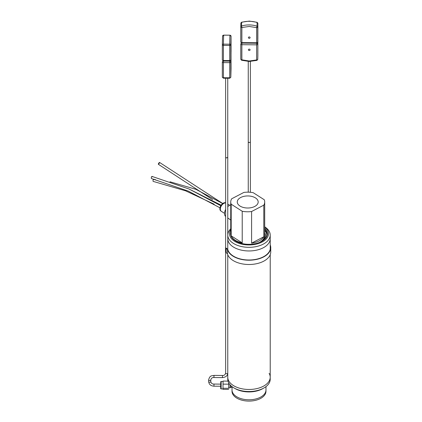 <?xml version="1.0" encoding="UTF-8"?>
<svg xmlns="http://www.w3.org/2000/svg" width="422" height="422" viewBox="0 0 422 422"><rect width="100%" height="100%" fill="white"/><g stroke="black" fill="none" stroke-linecap="round" stroke-linejoin="round"><path stroke-width="0.63" d="M269.115 373.317A21.227 12.254 180 0 1 270.217 377.221L270.217 379.267A21.227 12.254 180 0 1 264.884 387.391A21.227 12.254 180 0 1 263.998 387.934L262.8 388.625A19.528 11.273 180 0 1 235.181 388.625L233.978 387.934A21.227 12.254 180 0 1 227.764 379.267L227.764 377.221A21.227 12.254 0 0 0 237.48 387.517A21.227 12.254 0 0 0 259.145 387.982A21.227 12.254 0 0 0 270.217 377.221A21.227 12.254 180 0 1 257.705 388.393A21.227 12.254 180 0 1 234.922 386.399A21.227 12.254 180 0 1 227.764 377.221L227.764 254.688M263.998 387.934A21.227 12.254 180 0 1 234.922 388.446A21.227 12.254 180 0 1 233.978 387.934M264.531 238.509A16.442 9.49 0 0 0 264.119 237.892M236.167 241.326A17.84 10.302 180 0 1 235.128 240.651M264.705 228.112A18.436 10.645 180 0 1 262.025 241.205A18.436 10.645 180 0 1 235.951 241.205L235.951 241.205A18.436 10.645 180 0 1 230.744 232.153M230.744 229.658A19.528 11.273 0 0 0 235.181 241.648A19.528 11.273 0 0 0 261.724 242.223A19.528 11.273 0 0 0 264.705 226.983M230.744 228.803A21.227 12.254 0 0 0 227.764 235.065A21.227 12.254 0 0 0 233.978 243.731A21.227 12.254 0 0 0 257.114 246.385A21.227 12.254 0 0 0 270.217 235.065A21.227 12.254 0 0 0 264.705 226.825M270.217 249.275L270.217 238.704A21.227 12.254 180 0 1 257.114 250.024A21.227 12.254 180 0 1 233.978 247.371A21.227 12.254 180 0 1 227.764 238.704L227.764 235.065M264.705 232.622A16.442 9.49 180 0 1 265.433 235.413A16.442 9.49 180 0 1 262.015 241.199M266.799 234.785A17.84 10.302 0 0 0 264.705 230.533M264.705 229.288A17.84 10.302 180 0 1 266.831 234.163A17.84 10.302 180 0 1 261.814 241.326M259.366 242.476A16.98 9.806 0 0 0 264.705 235.339L264.705 201.974A16.98 9.806 180 0 1 263.787 205.155L263.787 236.784A16.98 9.806 180 0 1 251.591 243.146L251.591 211.522A16.98 9.806 180 0 1 242.217 211.248L242.217 242.877A16.98 9.806 180 0 1 235.128 240.176A16.98 9.806 180 0 1 231.187 235.835L231.187 204.206A16.98 9.806 180 0 1 230.744 201.974A16.98 9.806 180 0 1 231.662 198.794L243.858 192.427A16.98 9.806 180 0 1 253.232 192.701L264.262 199.743A16.98 9.806 180 0 1 264.705 201.974M242.217 211.248L231.187 204.206M255.479 197.929A10.455 6.035 0 0 0 243.752 196.394A10.455 6.035 0 0 0 237.28 202.243A10.455 6.035 0 0 0 239.97 206.02A10.455 6.035 0 0 0 251.264 207.656A10.455 6.035 0 0 0 258.169 202.243A10.455 6.035 0 0 0 255.479 197.929M263.027 240.355A16.432 9.484 0 0 0 264.024 238.087M263.544 239.823A16.215 9.363 0 0 0 263.866 238.662M263.787 205.155L251.591 211.522M242.217 242.877L231.187 235.835M263.787 236.784L251.591 243.146M224.515 213.353L221.302 211.301A4.784 2.896 -57.4 0 1 220.616 207.429A4.784 2.896 -57.4 0 1 223.876 203.362A4.784 2.896 -57.4 0 1 225.643 202.956M225.643 216.47A6.826 4.13 -57.4 0 1 225.643 209.444M227.764 206.643A6.826 4.13 -57.4 0 1 229.573 205.335A6.826 4.13 -57.4 0 1 230.744 204.876M230.744 218.522A7.132 4.32 -57.4 0 1 230.744 216.95M225.643 202.787A4.774 2.891 122.6 0 0 223.412 203.087A4.774 2.891 122.6 0 0 220.168 207.144A4.774 2.891 122.6 0 0 220.854 211L221.128 211.174M219.989 207.814L188.354 191.134L151.429 178.538L151.255 178.052C151.556 176.501 151.851 176.111 152.152 176.887M159.115 163.509C158.192 164.58 158.065 164.469 158.725 163.172C159.648 162.101 159.78 162.212 159.115 163.509M214.16 204.19L185.596 190.823L153.191 181.391L152.975 181.012C153.117 179.477 153.408 179.012 153.856 179.614M270.217 235.065L270.217 238.704A21.227 12.254 180 0 1 259.145 249.465A21.227 12.254 180 0 1 237.48 249.001A21.227 12.254 180 0 1 227.764 238.704L227.764 249.465M232.01 389.833A16.98 9.806 0 0 0 232.01 389.986A16.98 9.806 0 0 0 248.859 399.787A16.98 9.806 0 0 0 265.971 390.134A16.98 9.806 0 0 0 265.971 389.986A16.98 9.806 0 0 0 265.971 389.833M232.079 386.673L232.01 389.986A16.98 9.806 180 0 1 232.01 389.981A16.98 9.806 180 0 0 236.979 396.917A16.98 9.806 180 0 0 255.489 399.043A16.98 9.806 180 0 0 265.971 389.986A16.98 9.806 180 0 1 265.971 389.986L265.971 386.621M231.404 387.064L231.388 387.364L230.333 387.354L230.027 387.876L230.022 384.769M230.333 387.354L230.328 385.107M231.388 387.364L231.372 386.104M232.053 387.074L231.388 387.064L231.377 386.109M228.698 387.865L228.677 382.823M228.007 381.113L223.09 381.066L223.027 384.125L228.645 384.173M223.027 384.125L223.001 388.266L228.624 388.319M223.001 388.266L223.043 389.353L228.666 389.401M265.971 389.986L265.971 391.284A16.98 9.806 180 0 1 255.489 400.341A16.98 9.806 180 0 1 236.979 398.215A16.98 9.806 180 0 1 232.01 391.284L232.01 389.986M256.634 27.63L257.04 26.153A22.076 18.025 -178.5 0 0 249.265 24.93A22.076 18.025 -178.5 0 0 241.489 26.016L241.864 27.499L249.249 26.47L256.634 27.63L256.634 42.754A1.102 0.638 0 0 0 257.752 42.131L257.752 27.003A1.102 0.902 -178.5 0 0 257.04 26.153L257.082 22.313L257.853 23.368A1.102 0.902 -178.5 0 0 257.135 22.524A22.076 18.025 -178.5 0 0 249.36 21.3A22.076 18.025 -178.5 0 0 241.584 22.387A1.102 0.902 -178.5 0 0 240.872 23.205L240.872 23.205A1.102 0.902 -178.5 0 0 240.872 23.226L240.777 26.834A1.102 0.902 -178.5 0 0 240.777 26.855A1.102 0.638 180 0 1 240.777 26.855A1.102 0.638 180 0 0 241.089 27.309A1.102 0.638 180 0 0 241.864 27.499L241.869 43.091L256.639 43.223L257.752 42.147A1.102 0.902 -178.5 0 0 257.752 42.131L257.853 38.502A1.102 0.638 0 0 0 257.853 38.492A1.102 0.638 0 0 0 257.853 38.481L257.752 27.003A1.102 0.638 180 0 1 257.42 27.451A1.102 0.638 180 0 1 256.634 27.63M257.082 22.313L249.37 21.1L241.658 22.176L241.489 26.016A1.102 0.902 -178.5 0 0 240.777 26.834L240.777 41.989A1.102 0.638 0 0 0 240.777 41.989L240.777 41.989A1.102 0.638 0 0 0 241.864 42.627L256.634 42.754L256.639 43.223M249.249 36.936A0.849 0.691 -178.5 0 0 249.249 38.323A0.849 0.691 -178.5 0 0 249.249 36.936M257.752 42.147L257.853 38.523A1.102 0.902 -178.5 0 0 257.853 38.523L257.853 38.523A1.102 0.902 -178.5 0 0 257.853 38.502L257.853 23.379A1.102 0.638 0 0 0 257.853 23.368A1.102 0.638 0 0 0 257.853 23.337M240.777 44.02L240.777 44.036A1.102 0.902 1.5 0 1 240.777 44.036A1.102 0.638 0 0 0 240.777 44.067L240.777 59.185A1.102 0.638 180 0 1 240.777 59.185A1.102 0.638 180 0 0 241.089 59.634A1.102 0.638 180 0 0 241.864 59.829L241.548 60.246L249.254 61.459L256.966 60.383L256.634 59.961L256.634 44.837L241.864 44.706L241.864 59.829L249.249 60.995L256.634 59.961A1.102 0.638 180 0 0 257.42 59.782A1.102 0.638 180 0 0 257.752 59.333A1.102 0.902 1.5 0 1 257.752 59.354L257.853 55.704A1.102 0.902 1.5 0 1 257.853 55.725L257.853 55.725A1.102 0.902 1.5 0 1 257.853 55.746M249.249 50.524A0.849 0.691 1.5 0 1 249.249 49.137A0.849 0.691 1.5 0 1 249.249 50.524M257.853 40.544A1.102 0.638 180 0 1 257.853 40.57L257.853 40.57A1.102 0.638 180 0 1 257.853 40.581L257.853 55.704A1.102 0.638 0 0 0 257.853 55.699A1.102 0.638 0 0 0 257.853 55.688M257.805 40.317A1.102 0.902 1.5 0 1 257.853 40.581L257.752 44.21A1.102 0.638 180 0 1 256.634 44.837L256.65 43.297A1.102 0.902 1.5 0 1 257.752 44.21L257.805 40.254M240.777 44.067L240.777 44.036A1.102 0.902 1.5 0 1 241.88 43.165L241.864 44.706A1.102 0.638 0 0 1 241.089 44.51A1.102 0.638 0 0 1 240.777 44.067L240.777 59.191L241.548 60.246M223.665 35.174A22.076 0.28 90.5 0 0 223.544 38.508A22.076 0.28 90.5 0 0 223.428 44.152A1.102 0.617 1 0 0 222.331 44.748L222.331 44.769A1.102 0.638 -0 0 0 222.331 44.769L222.331 44.748A1.102 0.617 1 0 1 222.331 44.748L222.558 36.176A1.102 1.066 -176.7 0 1 223.665 35.174L229.953 35.19L231.045 36.297A1.102 0.638 180 0 1 231.045 36.297A1.102 0.638 180 0 1 231.045 36.308A1.102 1.066 -176.7 0 0 229.948 35.226A22.076 0.28 90.5 0 0 229.826 38.56A22.076 0.28 90.5 0 0 229.71 44.204A1.102 0.617 1 0 1 230.818 44.832L231.045 36.308L231.045 51.431A1.102 0.638 -0 0 0 231.045 51.421L231.045 51.421A1.102 0.638 -0 0 0 231.045 51.41M230.934 49.938L230.924 51.484L230.934 49.938M229.7 60.589A1.102 0.638 -0 0 0 230.818 59.961L230.818 44.832A1.102 0.638 180 0 1 230.486 45.281A1.102 0.638 180 0 1 229.7 45.46L229.705 61.053L223.423 61L223.417 60.531L229.7 60.589M229.953 35.19L223.671 35.137L222.558 36.176A1.102 1.066 -176.7 0 0 222.558 36.229L222.331 44.758A1.102 0.638 -0 0 0 222.642 45.212A1.102 0.638 0 0 0 223.417 45.407L223.428 44.152L229.71 44.204L229.7 45.46L223.417 45.407L223.417 60.531A1.102 0.638 180 0 1 222.642 60.335A1.102 0.638 180 0 1 222.331 59.892A1.102 0.638 180 0 1 222.331 59.882L222.331 44.779M229.71 78.223L229.7 77.79A1.102 0.638 180 0 0 230.486 77.611A1.102 0.638 180 0 0 230.818 77.163A1.102 1.066 3.3 0 1 230.818 77.215L230.818 62.039L230.818 77.163L231.045 68.644A1.102 0.617 -179 0 0 231.045 68.638A1.102 0.638 180 0 1 231.045 68.628A1.102 0.638 180 0 1 231.045 68.638L231.045 68.644M230.934 63.527L230.939 61.987L230.934 63.527M223.428 78.165L223.417 62.609A1.102 0.638 180 0 1 222.331 61.976L222.331 61.976A1.102 0.638 180 0 1 222.331 61.965A1.102 0.902 1.5 0 1 223.433 61.074L222.331 59.892L222.331 44.769M222.331 61.923L222.331 77.089A1.102 0.638 0 0 0 222.642 77.542A1.102 0.638 0 0 0 223.417 77.738L229.7 77.79L229.7 62.667L223.417 62.609L223.433 61.074L229.716 61.127A1.102 0.902 1.5 0 1 230.818 62.039A1.102 0.638 0 0 1 230.486 62.488A1.102 0.638 0 0 1 229.7 62.667L229.716 61.053M231.045 53.473A1.102 0.638 180 0 1 231.045 53.499L231.045 53.499A1.102 0.638 180 0 1 231.045 53.51A1.102 0.902 1.5 0 0 230.998 53.246M227.505 253.917A21.754 12.56 0 0 0 248.653 264.499A21.754 12.56 0 0 0 270.745 251.939L270.745 247.64A21.754 12.56 180 0 1 248.653 260.2A21.754 12.56 180 0 1 227.505 249.618L227.505 253.917A8.234 4.753 180 0 0 226.139 252.651L226.139 248.352A8.234 4.753 180 0 1 227.505 249.618M270.217 246.005A21.416 12.365 180 0 1 270.402 247.64A21.416 12.365 180 0 1 248.658 260.005A21.416 12.365 180 0 1 227.833 249.566A8.577 4.953 0 0 0 226.398 248.226M270.217 244.892A21.754 12.56 180 0 1 270.745 247.64M225.643 247.092A2.379 1.371 0 0 0 225.559 247.456L225.559 251.749A2.379 1.371 0 0 0 226.139 252.651M225.559 247.456A2.379 1.371 0 0 0 226.139 248.352M223.08 381.488L221.181 381.472L221.117 388.91C220.474 387.902 220.785 390.482 220.674 386.114L220.753 386.294M220.775 384.263L220.674 386.114C220.854 380.723 220.474 381.826 221.181 381.472M250.373 192.29L250.373 141.95C249.645 142.747 248.938 142.742 248.252 141.94L248.252 192.174M240.777 26.871L240.777 41.978L241.869 43.091M241.88 43.091L256.655 43.223M227.748 157.253L226.677 157.97L225.643 157.359L225.643 247.814M225.643 252.113L225.643 373.111A1.06 0.612 0 0 0 225.643 373.111A1.06 0.612 0 0 0 226.688 373.723A1.06 0.612 0 0 0 227.764 373.153M225.643 373.111L225.643 373.159C225.137 374.831 224.077 375.606 222.468 375.474L222.452 377.6C225.791 377.215 227.563 375.749 227.764 373.212M213.959 377.521C212.35 377.395 211.29 378.17 210.784 379.842L210.784 379.89A1.06 0.612 0 0 0 210.784 379.884A1.06 0.612 0 0 1 210.784 379.9A1.06 0.612 0 0 1 209.708 380.502A1.06 0.612 0 0 1 208.663 379.89A1.06 0.612 0 0 0 208.663 379.89L208.663 379.789C209.956 375.047 211.754 376.018 213.98 375.401L213.959 377.521L222.452 377.6M208.663 379.89L208.663 381.625A1.06 0.612 0 0 0 208.663 381.625A1.06 0.612 0 0 0 209.708 382.237A1.06 0.612 0 0 0 210.784 381.636A1.06 0.612 0 0 0 210.784 381.625C211.232 383.324 212.298 384.136 213.98 384.067L220.695 384.125M208.663 381.625C209.017 384.416 210.784 385.94 213.959 386.188L213.98 384.067M231.045 36.297L230.818 59.961A1.102 0.902 1.5 0 1 230.818 59.977L229.705 61.053M231.045 51.452L231.045 51.421A1.102 0.902 1.5 0 1 231.045 51.468L230.818 59.977M222.331 61.976L222.331 77.099A1.102 0.638 0 0 0 222.331 77.099L223.423 78.202L229.705 78.26L230.818 77.215M230.744 235.202L230.744 201.974M227.764 217.958L230.744 220.036M229.663 205.287L227.764 204.074M220.806 205.714L188.993 189.003L151.978 176.401M212.593 199.627L158.313 164.263M222.747 203.51L159.527 162.417M222.684 203.557L195.887 189.314L169.966 181.787M221.144 205.187L189.246 189.114M220.848 205.646L215.278 202.286M155.401 179.619L153.64 179.234M270.217 377.221L270.217 254.688M230.027 387.876L228.624 387.865M223.027 388.931L221.117 388.91M250.373 141.945L250.373 61.448M248.252 141.945L248.252 61.433M240.777 26.834L240.872 23.205L241.658 22.176M256.966 60.383L257.752 59.354M225.628 157.359L225.628 78.223M213.959 386.188L220.674 386.251M227.764 157.359L227.764 234.869M227.748 157.359L227.748 78.239M222.468 375.474L213.98 375.401M210.784 379.89L210.784 381.625M230.998 53.183L231.045 68.628"/></g></svg>
